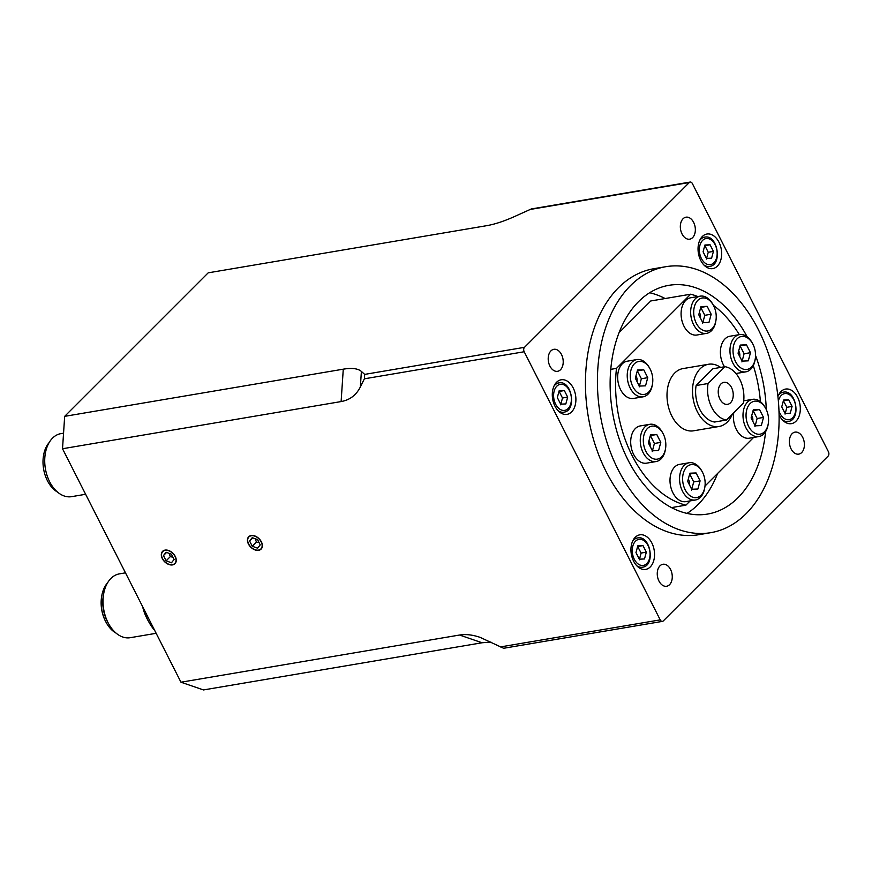 <?xml version="1.0" encoding="UTF-8"?>
<svg xmlns="http://www.w3.org/2000/svg" width="872" height="872" viewBox="0 0 872 872"><rect width="100%" height="100%" fill="white"/><g stroke="black" fill="none" stroke-linecap="round" stroke-linejoin="round"><path stroke-width="1.31" d="M697.851 296.556A107.899 71.417 80.4 0 0 690.635 294.213L616.482 368.376L610.76 369.347M690.635 294.213L650.774 300.971L619.055 332.69M760.417 401.676A107.899 71.417 80.4 0 0 753.299 365.608M739.314 334.641A107.899 71.417 80.4 0 0 713.405 305.353M616.482 368.376A107.899 71.417 80.4 0 0 685.883 505.171L690.166 500.888M705.001 486.053L753.593 437.461M685.883 505.171L671.516 507.602M717.602 473.452A115.987 76.78 -99.6 0 1 687.005 513.401M649.64 292.741A115.987 76.78 -99.6 0 1 665.14 298.54M755.534 355.438A115.987 76.78 -99.6 0 1 766.292 409.589M765.605 431.629A115.987 76.78 -99.6 0 1 707.628 514.055A115.987 76.78 -99.6 0 1 612.558 412.511A115.987 76.78 -99.6 0 1 668.889 285.329A115.987 76.78 -99.6 0 1 747.13 336.756M746.094 513.695A134.877 89.282 -99.6 0 1 710.778 532.672A134.877 89.282 -99.6 0 1 600.241 414.603A134.877 89.282 -99.6 0 1 665.739 266.712A134.877 89.282 -99.6 0 1 769.257 356.158A134.877 89.282 -99.6 0 1 746.094 513.695M720.643 367.417A31.556 20.895 80.4 0 0 708.511 364.256L682.994 368.584A31.556 20.895 80.4 0 0 667.658 403.18A31.556 20.895 80.4 0 0 693.523 430.812L719.04 426.495A31.556 20.895 80.4 0 0 732.36 414.211M768.254 423.781A16.721 11.074 80.4 0 0 765.998 408.99A16.721 11.074 80.4 0 0 765.638 408.314A16.721 11.074 80.4 0 0 748.231 406.101A16.721 11.074 80.4 0 0 752.547 431.607A16.721 11.074 80.4 0 0 768.254 423.781L768.079 424.849A18.879 12.502 -99.6 0 1 758.869 436.567L749.299 438.191A18.879 12.502 -99.6 0 1 733.755 412.827M652.485 384.029L652.311 385.086A18.879 12.502 -99.6 0 1 643.1 396.815L633.53 398.439A18.879 12.502 -99.6 0 1 618.052 381.903A18.879 12.502 -99.6 0 1 627.219 361.204L636.789 359.58A18.879 12.502 -99.6 0 1 649.346 367.624L649.869 368.562A16.721 11.074 80.4 0 0 632.462 366.349A16.721 11.074 80.4 0 0 636.778 391.855A16.721 11.074 80.4 0 0 652.485 384.029A16.721 11.074 80.4 0 0 650.229 369.238A16.721 11.074 80.4 0 0 649.869 368.562M715.912 320.613L715.727 321.67A18.879 12.502 -99.6 0 1 706.516 333.387L696.957 335.012A18.879 12.502 -99.6 0 1 681.479 318.476A18.879 12.502 -99.6 0 1 690.646 297.777L700.216 296.153A18.879 12.502 -99.6 0 1 712.773 304.197L713.296 305.135A16.721 11.074 80.4 0 0 695.889 302.922A16.721 11.074 80.4 0 0 700.205 328.428A16.721 11.074 80.4 0 0 715.912 320.613A16.721 11.074 80.4 0 0 713.645 305.8A16.721 11.074 80.4 0 0 713.296 305.135M704.838 487.208L704.652 488.266A18.879 12.502 -99.6 0 1 695.442 499.994L685.872 501.618A18.879 12.502 -99.6 0 1 670.394 485.083A18.879 12.502 -99.6 0 1 679.571 464.384L689.131 462.76A18.879 12.502 -99.6 0 1 701.688 470.804L702.211 471.741A16.721 11.074 80.4 0 0 684.803 469.518A16.721 11.074 80.4 0 0 689.131 495.034A16.721 11.074 80.4 0 0 704.838 487.208A16.721 11.074 80.4 0 0 702.57 472.417A16.721 11.074 80.4 0 0 702.211 471.741M755.217 359.057A16.721 11.074 80.4 0 0 752.95 344.244A16.721 11.074 80.4 0 0 752.601 343.59A16.721 11.074 80.4 0 0 735.194 341.377A16.721 11.074 80.4 0 0 739.511 366.883A16.721 11.074 80.4 0 0 755.217 359.057L755.043 360.125A18.879 12.502 -99.6 0 1 745.833 371.843L736.262 373.467A18.879 12.502 -99.6 0 1 735.957 373.51M724.512 366.763A18.879 12.502 -99.6 0 1 720.773 347.819A18.879 12.502 -99.6 0 1 729.951 336.232L739.521 334.608A18.879 12.502 -99.6 0 1 752.078 342.652L752.601 343.59M665.521 448.753L665.347 449.81A18.879 12.502 -99.6 0 1 656.136 461.539L646.566 463.163A18.879 12.502 -99.6 0 1 631.088 446.628A18.879 12.502 -99.6 0 1 640.255 425.928L649.825 424.304A18.879 12.502 -99.6 0 1 662.382 432.349L662.905 433.286A16.721 11.074 80.4 0 0 645.498 431.073A16.721 11.074 80.4 0 0 649.814 456.579A16.721 11.074 80.4 0 0 665.521 448.753A16.721 11.074 80.4 0 0 663.254 433.94A16.721 11.074 80.4 0 0 662.905 433.286M648.986 440.633A5.396 3.575 -99.6 0 1 649.313 441.21A5.396 3.575 -99.6 0 1 650.011 446.148M738.682 350.936A5.396 3.575 -99.6 0 1 739.009 351.514A5.396 3.575 -99.6 0 1 739.707 356.463M688.291 479.088A5.396 3.575 -99.6 0 1 688.618 479.665A5.396 3.575 -99.6 0 1 689.316 484.603M699.366 312.492A5.396 3.575 -99.6 0 1 699.693 313.059A5.396 3.575 -99.6 0 1 700.401 318.008M635.95 375.908A5.396 3.575 -99.6 0 1 636.277 376.486A5.396 3.575 -99.6 0 1 636.974 381.424M751.719 415.661A5.396 3.575 -99.6 0 1 752.046 416.249A5.396 3.575 -99.6 0 1 752.743 421.176M730.518 402.777A11.151 7.379 -99.6 0 1 727.597 404.346A11.151 7.379 -99.6 0 1 718.463 394.58A11.151 7.379 -99.6 0 1 723.88 382.35A11.151 7.379 -99.6 0 1 732.436 389.751A11.151 7.379 -99.6 0 1 730.518 402.777M652.212 451.62L654.403 443.467L660.78 442.387L658.589 450.541L652.387 450.813L648.365 442.922L650.567 434.757L656.769 434.496L660.78 442.387M654.403 443.467L650.392 435.575L656.769 434.496M656.136 461.539A18.879 12.502 -99.6 0 1 640.658 445.014A18.879 12.502 -99.6 0 1 649.825 424.304M741.909 361.924L744.099 353.77L750.476 352.691L748.285 360.845L742.083 361.117L738.061 353.225L740.252 345.072L746.465 344.8L750.476 352.691M744.099 353.77L740.088 345.879L746.465 344.8M745.833 371.843A18.879 12.502 -99.6 0 1 730.355 355.318A18.879 12.502 -99.6 0 1 739.521 334.608M691.507 490.086L693.709 481.933L700.096 480.853L697.894 489.007L691.681 489.257L687.67 481.366L689.872 473.213L696.085 472.951L700.096 480.853M693.709 481.933L689.708 474.03L696.085 472.951M695.442 499.994A18.879 12.502 -99.6 0 1 679.964 483.459A18.879 12.502 -99.6 0 1 689.131 462.76M702.592 323.479L704.794 315.315L711.171 314.236L708.98 322.4L702.767 322.662L698.755 314.77L700.946 306.617L707.159 306.345L711.171 314.236M704.794 315.315L700.772 307.424L707.159 306.345M706.516 333.387A18.879 12.502 -99.6 0 1 691.049 316.863A18.879 12.502 -99.6 0 1 700.216 296.153M639.165 386.906L641.367 378.753L647.743 377.674L645.542 385.827L639.34 386.078L635.328 378.186L637.53 370.033L643.743 369.772L647.743 377.674M641.367 378.753L637.356 370.851L643.743 369.772M643.1 396.815A18.879 12.502 -99.6 0 1 627.622 380.29A18.879 12.502 -99.6 0 1 636.789 359.58M754.934 426.659L757.136 418.506L763.512 417.426L761.311 425.58L755.108 425.83L751.097 417.939L753.299 409.786L759.512 409.524L763.512 417.426M757.136 418.506L753.125 410.614L759.512 409.524M758.869 436.567A18.879 12.502 -99.6 0 1 743.391 420.042A18.879 12.502 -99.6 0 1 752.558 399.332A18.879 12.502 -99.6 0 1 765.115 407.377L765.638 408.314M708.511 364.256A31.556 20.895 80.4 0 0 693.175 398.864A31.556 20.895 80.4 0 0 719.04 426.495M726.583 419.999L743.402 403.18A26.978 17.854 80.4 0 0 724.894 366.698L708.075 383.517L696.118 385.544A26.978 17.854 80.4 0 0 714.626 422.026L726.583 419.999A26.978 17.854 80.4 0 1 708.075 383.517M724.894 366.698L712.936 368.725L696.118 385.544M85.62 494.282L71.58 496.659A31.97 21.157 -99.6 0 1 45.388 468.678A31.97 21.157 -99.6 0 1 60.909 433.624L63.558 433.177M57.541 492.091A28.591 18.922 -99.6 0 1 43.6 468.973A28.591 18.922 -99.6 0 1 49.159 442.562M560.663 404.15L557.328 397.567L559.159 390.765L564.337 390.558L567.672 397.142L565.841 403.932L560.663 404.15M560.652 404.815L562.495 398.014L567.672 397.142M562.495 398.014L559.148 391.43L564.337 390.558M706.418 258.395L703.083 251.812L704.914 245.01L710.091 244.803L713.427 251.387L711.596 258.177L706.418 258.395M706.407 259.06L708.249 252.259L713.427 251.387M708.249 252.259L704.903 245.675L710.091 244.803M690.155 182.063A3.237 2.147 -99.6 0 1 692.379 183.578L828.4 451.696A3.237 2.147 -99.6 0 1 828.106 456.111L663.287 620.918A3.237 2.147 -99.6 0 1 662.448 621.376A3.237 2.147 -99.6 0 1 660.224 619.872L524.192 351.754A3.237 2.147 -99.6 0 1 524.486 347.329L689.305 182.52A3.237 2.147 -99.6 0 1 690.155 182.063L531.331 208.953L517.739 215.079C505.88 220.605 495.569 224.137 486.783 225.663L208.19 272.838L64.67 416.347L343.274 369.172C351.961 367.744 358 368.496 361.39 371.439L364.681 374.393L364.387 378.808L360.354 386.961C356.223 395.147 349.814 400.008 341.115 401.567L62.522 448.742L64.67 416.347M710.778 532.672L698.821 534.7A134.877 89.282 -99.6 0 1 588.273 416.631A134.877 89.282 -99.6 0 1 653.782 268.74L665.739 266.712M659.973 565.841A11.151 7.379 -99.6 0 1 662.894 564.271A11.151 7.379 -99.6 0 1 672.039 574.027A11.151 7.379 -99.6 0 1 666.622 586.257A11.151 7.379 -99.6 0 1 658.066 578.866A11.151 7.379 -99.6 0 1 659.973 565.841M683.059 218.752A11.151 7.379 -99.6 0 1 685.981 217.183A11.151 7.379 -99.6 0 1 695.115 226.949A11.151 7.379 -99.6 0 1 689.698 239.179A11.151 7.379 -99.6 0 1 681.141 231.778A11.151 7.379 -99.6 0 1 683.059 218.752M550.93 350.882A11.151 7.379 -99.6 0 1 553.84 349.312A11.151 7.379 -99.6 0 1 562.985 359.079A11.151 7.379 -99.6 0 1 557.568 371.308A11.151 7.379 -99.6 0 1 549.011 363.907A11.151 7.379 -99.6 0 1 550.93 350.882M792.103 433.7A11.151 7.379 -99.6 0 1 795.024 432.131A11.151 7.379 -99.6 0 1 804.169 441.897A11.151 7.379 -99.6 0 1 798.752 454.127A11.151 7.379 -99.6 0 1 790.196 446.726A11.151 7.379 -99.6 0 1 792.103 433.7M490.86 642.064L482.074 642.762L203.47 689.937L180.962 682.209L62.522 448.742M180.962 682.209L459.555 635.034C465.724 634.009 472.58 634.794 480.134 637.367L503.613 648.278L662.448 621.376M777.922 396.542A17.538 11.609 -99.6 0 1 780.985 391.539A17.538 11.609 -99.6 0 1 785.574 389.076A17.538 11.609 -99.6 0 1 799.951 404.423A17.538 11.609 -99.6 0 1 791.427 423.65A17.538 11.609 -99.6 0 1 779.088 414.843M556.576 382.263A17.538 11.609 -99.6 0 1 561.165 379.789A17.538 11.609 -99.6 0 1 575.542 395.147A17.538 11.609 -99.6 0 1 567.018 414.363A17.538 11.609 -99.6 0 1 553.567 402.744A17.538 11.609 -99.6 0 1 556.576 382.263M635.23 537.294A17.538 11.609 -99.6 0 1 639.819 534.83A17.538 11.609 -99.6 0 1 654.185 550.178A17.538 11.609 -99.6 0 1 645.672 569.405A17.538 11.609 -99.6 0 1 632.222 557.775A17.538 11.609 -99.6 0 1 635.23 537.294M702.331 236.508A17.538 11.609 -99.6 0 1 706.919 234.034A17.538 11.609 -99.6 0 1 721.297 249.392A17.538 11.609 -99.6 0 1 712.773 268.609A17.538 11.609 -99.6 0 1 699.322 256.989A17.538 11.609 -99.6 0 1 702.331 236.508M162.323 558.603A8.742 5.93 45 0 1 162.606 551.322A8.742 5.93 45 0 1 172.983 553.317A8.742 5.93 45 0 1 174.967 563.693A8.742 5.93 45 0 1 162.323 558.603M248.444 544.019A8.742 5.93 45 0 1 248.727 536.738A8.742 5.93 45 0 1 259.104 538.733A8.742 5.93 45 0 1 261.088 549.109A8.742 5.93 45 0 1 248.444 544.019M785.062 414.091L786.893 407.3L783.383 400.728M783.557 400.717L788.746 399.834L792.081 406.417L790.25 413.208L785.073 413.426L781.737 406.843L783.568 400.052L788.746 399.834M786.893 407.3L792.081 406.417M639.307 559.846L641.138 553.055L637.628 546.482M637.803 546.472L642.991 545.589L646.326 552.172L644.495 558.963L639.318 559.181L635.982 552.597L637.813 545.807L642.991 545.589M641.138 553.055L646.326 552.172M175.087 563.563A8.742 5.93 45 0 1 172.024 564.729A8.742 5.93 45 0 1 171.86 564.74M161.56 554.439A8.742 5.93 45 0 1 161.56 554.265A8.742 5.93 45 0 1 162.726 551.202M142.594 606.574A37.769 24.994 80.4 0 0 147.684 619.883L148.981 622.227A43.164 28.569 80.4 0 1 143.815 609.517L144.065 609.474M148.981 622.227A43.164 28.569 80.4 0 0 154.715 630.467M156.153 633.301L130.233 637.694A32.373 21.429 -99.6 0 1 108.706 623.905A32.373 21.429 -99.6 0 1 103.637 593.963A32.373 21.429 -99.6 0 1 119.42 573.863L125.47 572.839M106.133 622.412A27.784 18.388 -99.6 0 1 106.003 622.183A27.784 18.388 -99.6 0 1 101.653 596.481A27.784 18.388 -99.6 0 1 101.697 596.219M143.815 609.517L143.379 608.122M108.706 623.905L107.856 622.39A28.863 19.108 -99.6 0 1 103.332 595.685L103.637 593.963M116.063 633.116A28.863 19.108 -99.6 0 1 106.264 622.652A28.863 19.108 -99.6 0 1 101.741 595.947A28.863 19.108 -99.6 0 1 107.55 582.845M261.208 548.989A8.742 5.93 45 0 1 258.145 550.145A8.742 5.93 45 0 1 257.981 550.156M247.681 539.855A8.742 5.93 45 0 1 247.681 539.681A8.742 5.93 45 0 1 248.847 536.618M255.158 538.733L256.455 542.024L259.104 542.667M261.164 541.861A8.469 5.744 45 0 1 257.807 550.167A8.469 5.744 45 0 1 247.67 540.019A8.469 5.744 45 0 1 253.142 535.746A8.469 5.744 45 0 1 261.164 541.861M257.556 539.615L260.227 544.88L257.578 548.194L252.259 546.232L249.588 540.967L252.237 537.664L257.556 539.615M256.455 542.024L252.259 546.232M252.717 537.839L249.588 540.967M169.037 553.317L170.334 556.609L172.983 557.241M175.054 556.445A8.469 5.744 45 0 1 171.686 564.74A8.469 5.744 45 0 1 161.549 554.603A8.469 5.744 45 0 1 167.021 550.33A8.469 5.744 45 0 1 175.054 556.445M171.435 554.2L174.106 559.464L171.457 562.778L166.138 560.816L163.467 555.551L166.116 552.249L171.435 554.2M170.334 556.609L166.138 560.816M166.596 552.423L163.467 555.551M558.113 410.723A14.835 9.821 80.4 0 0 563.781 412.183C577.155 410.897 571.879 379.734 558.821 382.928A14.835 9.821 80.4 0 0 554.941 385.01A14.835 9.821 80.4 0 0 553.96 386.176M556.827 386.176A13.222 8.753 -99.6 0 1 571.28 396.989A13.222 8.753 -99.6 0 1 559.388 408.881A13.222 8.753 -99.6 0 1 556.827 386.176M703.868 264.968A14.835 9.821 80.4 0 0 709.536 266.429C722.91 265.143 717.634 233.979 704.576 237.173A14.835 9.821 80.4 0 0 700.696 239.255A14.835 9.821 80.4 0 0 699.715 240.421M702.581 240.421A13.222 8.753 -99.6 0 1 717.035 251.234A13.222 8.753 -99.6 0 1 705.143 263.126A13.222 8.753 -99.6 0 1 702.581 240.421M529.489 209.574L689.305 182.52M524.486 347.329L364.681 374.393M361.39 371.439L360.354 386.961M343.274 369.172L341.115 401.567M459.555 635.034L482.074 642.762M660.224 619.872L500.408 646.926M364.387 378.808L524.192 351.754M782.522 419.999A14.835 9.821 80.4 0 0 788.19 421.459C801.564 420.173 796.289 389.021 783.23 392.204A14.835 9.821 80.4 0 0 779.35 394.297A14.835 9.821 80.4 0 0 778.369 395.452M778.38 401.175A13.222 8.753 -99.6 0 1 781.236 395.463A13.222 8.753 -99.6 0 1 794.163 400.586A13.222 8.753 -99.6 0 1 791.525 418.68A13.222 8.753 -99.6 0 1 778.979 410.93M636.767 565.754A14.835 9.821 80.4 0 0 642.435 567.214C655.809 565.928 650.534 534.776 637.476 537.959A14.835 9.821 80.4 0 0 633.595 540.051A14.835 9.821 80.4 0 0 632.614 541.207M635.481 541.218A13.222 8.753 -99.6 0 1 649.934 552.02A13.222 8.753 -99.6 0 1 638.042 563.922A13.222 8.753 -99.6 0 1 635.481 541.218M752.558 399.332L743.718 400.837M558.821 382.928L555.519 383.484M563.781 412.183L560.467 412.739M704.576 237.173L701.273 237.729M709.536 266.429L706.233 266.985M783.23 392.204L779.928 392.771M788.19 421.459L784.876 422.026M637.476 537.959L634.173 538.525M642.435 567.214L639.122 567.781"/></g></svg>

